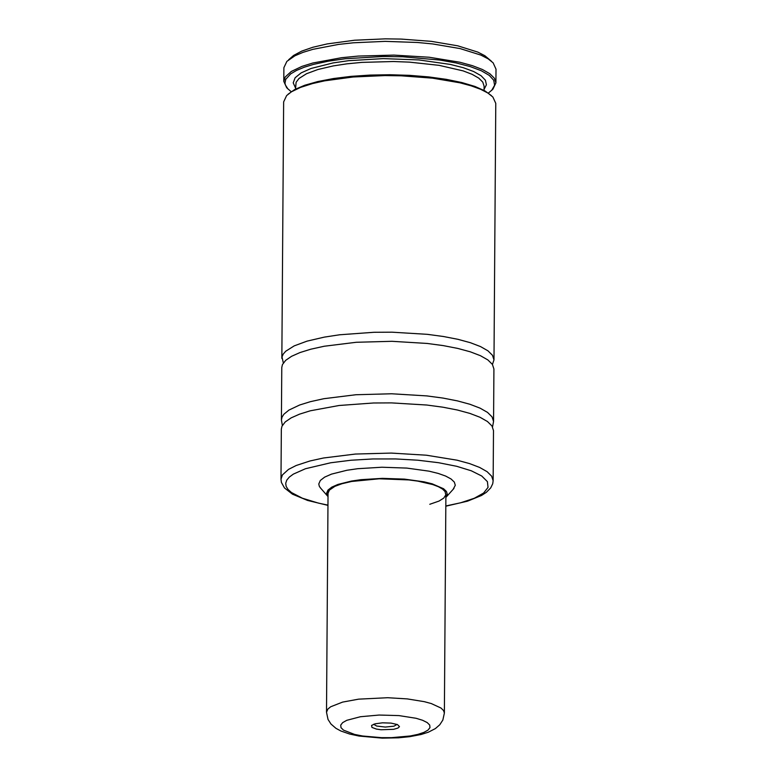 <?xml version="1.0" encoding="UTF-8"?>
<svg xmlns="http://www.w3.org/2000/svg" width="777" height="777" viewBox="0 0 777 777"><rect width="100%" height="100%" fill="white"/><g stroke="black" fill="none" stroke-linecap="round" stroke-linejoin="round"><path stroke-width="1.17" d="M283.333 362.976L282.002 356.944L283.255 354.059L285.732 351.233L294.201 345.882L307.012 341.152L324.31 337.121L339.627 334.78L373.98 332.284L392.016 332.187L427.214 334.324L443.356 336.49L457.886 339.306L470.396 342.706L480.516 346.581L487.946 350.815L492.482 355.293L493.987 359.887L492.433 364.432M328.04 493.288L329.429 490.083L334.906 486.334L342.026 483.712L351.641 481.468L379.234 478.787L408.809 479.924L417.773 481.118L432.799 484.576L438.422 486.723L442.55 489.073L445.066 491.559L445.813 494.92L443.745 498.096L439.034 501.068L429.788 504.283M328.02 496.59L326.631 493.162L327.991 490.064L331.808 487.121L337.908 484.44L351.476 481.06L361.023 479.671L382.42 478.36L404.428 479.118L424.087 481.837L432.187 483.828L443.56 488.733L446.445 491.482L447.309 494.308L445.881 497.416M320.833 488.374L319.328 486.334L318.784 483.974L320.328 480.468L324.631 477.136L331.536 474.106L346.882 470.27L357.692 468.706L381.886 467.23L406.779 468.084L429.021 471.163L438.179 473.416L445.6 476.039L451.039 478.962L454.302 482.07L455.293 485.266L453.176 489.306M310.334 410.79L339.131 405.487L373.484 402.991L391.521 402.894L426.719 405.021L442.861 407.187L457.4 410.013L469.9 413.413L480.021 417.278L487.451 421.513L491.987 425.99L493.492 430.584L493.142 480.749L491.637 476.165L487.101 471.688L479.671 467.453L469.551 463.587L457.051 460.188L426.369 455.205L391.171 453.078L355.497 454.04L323.465 458.003L309.984 460.975L296.163 465.51L288.539 469.376L282.41 474.932L280.992 479.273L281.342 429.098L281.983 426.194L285.237 421.93L291.152 417.871L299.601 414.131L310.334 410.79M310.771 349.213L324.242 346.241L356.284 342.278L391.958 341.307L427.156 343.444L443.288 345.61L457.828 348.436L470.338 351.826L480.448 355.701L487.878 359.936L492.414 364.413L493.919 369.007L493.56 421.455L492.055 416.87L487.519 412.393L480.089 408.158L469.968 404.283L457.459 400.893L442.929 398.067L426.787 395.901L391.589 393.774L355.915 394.735L323.883 398.698L310.402 401.67L299.66 405.002L288.957 410.071L283.906 414.209L282.051 417.074L281.41 419.978L281.779 367.521L282.42 364.617L285.664 360.353L291.589 356.293L300.029 352.544L310.771 349.213M288.607 59.78L293.628 55.429L301.748 51.107L312.908 47.251L327.127 43.93L354.555 40.229L385.305 38.85L401.029 39.073L431.332 41.346L457.76 45.824L477.845 52.108L484.887 55.74L491.404 61.208M288.082 89.054L286.684 87.704L283.79 81.362L283.887 67.686L286.868 61.383L294.93 55.789L302.943 52.38L312.878 49.339L338.51 44.425L353.312 42.793L385.12 41.366L417.385 42.473L432.731 43.949L460.071 48.582L480.846 55.08L488.141 58.838L493.113 62.82L496.008 69.163L495.911 82.838L492.939 89.141L491.52 90.472M281.847 358.401L283.644 101.884L286.626 95.581L291.453 91.793L300.514 87.403L312.636 83.537L324.689 80.827L353.069 77.001L384.877 75.573L401.146 75.806L432.498 78.156L459.838 82.789L471.183 85.839L480.613 89.287L487.898 93.036L492.88 97.028L495.775 103.36L493.987 359.887M291.181 91.676L287.82 88.782L285.412 85.033L284.984 83.139L285.713 79.361L290.705 73.864L296.532 70.425L304.225 67.23L313.626 64.365L328.38 61.169L345.27 58.741L383.1 56.507L402.709 56.779L439.899 60.062L456.177 62.956L470.143 66.56L481.303 70.746L489.257 75.369L493.745 80.274L494.59 85.276L491.783 90.2L488.374 93.055M283.79 81.362L285.208 77.01L291.336 71.435L302.039 66.356L312.781 63.015L341.569 57.702L358.284 56.07L393.958 55.099L429.147 57.236L459.819 62.228L472.329 65.637L482.439 69.512L489.869 73.757L494.405 78.244L495.911 82.838M288.044 94.25L294.697 89.54L304.749 85.247L317.832 81.536L333.479 78.535L351.136 76.36L370.173 75.078L389.908 74.738L409.625 75.35L428.642 76.904L446.27 79.332L461.868 82.547L474.902 86.432L484.887 90.87L491.482 95.678M397.096 724.426L393.929 726.184L385.295 727.068L376.699 726.048L373.62 724.261M375.068 723.814L382.556 722.814L391.064 723.105L397.474 724.582L399.475 726.621L397.931 728.078L393.638 729.321L381.031 729.749L376.408 729.079L371.94 727.408L371.591 725.417L375.068 723.814M327.962 505.137L318.385 503.098L302.418 498.222L291.453 492.531L288.063 489.491L286.14 486.383L285.713 483.236L286.781 480.118L289.345 477.059L293.356 474.116L305.458 468.735L330.72 462.771L350.893 460.246L372.873 458.954L395.571 458.935L417.832 460.207L438.549 462.703L456.691 466.297L471.328 470.804L481.74 476.01L487.412 481.633L488.043 487.412L483.605 493.045L474.329 498.251L460.674 502.777L445.823 505.963M295.522 89.102L296.115 82.275L299.009 78.477L306.536 73.718L317.929 69.503L333.294 65.909L346.911 63.831L361.771 62.383L393.473 61.519L409.401 62.131L439.102 65.346L463.141 70.882L472.125 74.33L478.739 78.108L482.77 82.09L484.1 86.179L484.071 90.423M295.532 87.995L293.22 82.857L295.124 77.749L301.165 72.873L311.072 68.454L333.129 62.918L348.601 60.684L383.236 58.615L418.774 59.916L450.339 64.423L463.247 67.696L473.62 71.503L481.089 75.728L485.402 80.206L486.412 84.78L484.081 89.316M417.89 734.382L410.227 735.974L391.598 737.655L381.575 737.664L362.587 736.004L354.574 734.42L343.502 730.137L340.996 727.651L340.714 725.106L342.667 722.62L346.765 720.318L360.46 716.724L379.089 715.044L398.951 715.598L416.122 718.288L422.591 720.279L427.195 722.571L429.7 725.048L429.982 727.602L428.02 730.089L423.921 732.381L417.89 734.382M444.376 713.072L442.841 720.046L439.782 724.756L435.373 728.593L428.35 732.196L421.192 734.469L409.751 736.674L398.504 737.81L382.313 738.14L359.071 736.052L349.699 734.051L340.88 731.002L335.946 728.331L330.963 724.018L328.03 719.444L326.505 712.256L327.894 709.051L330.701 706.759L342.618 702.097L358.615 699.154L387.723 697.717L407.274 698.902L424.32 701.67L431.274 703.554L441.025 708.051L443.541 710.528L444.376 713.072L445.901 494.114M446.134 497.115L453.953 488.442M445.823 506.196L467.511 501.175L481.507 495.473L486.383 492.307L490.724 487.878L492.725 483.731L493.142 480.749M492.54 426.923L493.56 421.455M287.82 88.782L286.684 87.704M491.783 90.2L492.939 89.141M282.342 425.456L281.41 419.978M327.952 505.371L307.566 500.437L292.473 494.182L284.489 487.956L281.42 482.459L280.992 479.273M327.768 496.289L320.075 487.5M326.505 712.256L328.069 489.986"/></g></svg>
